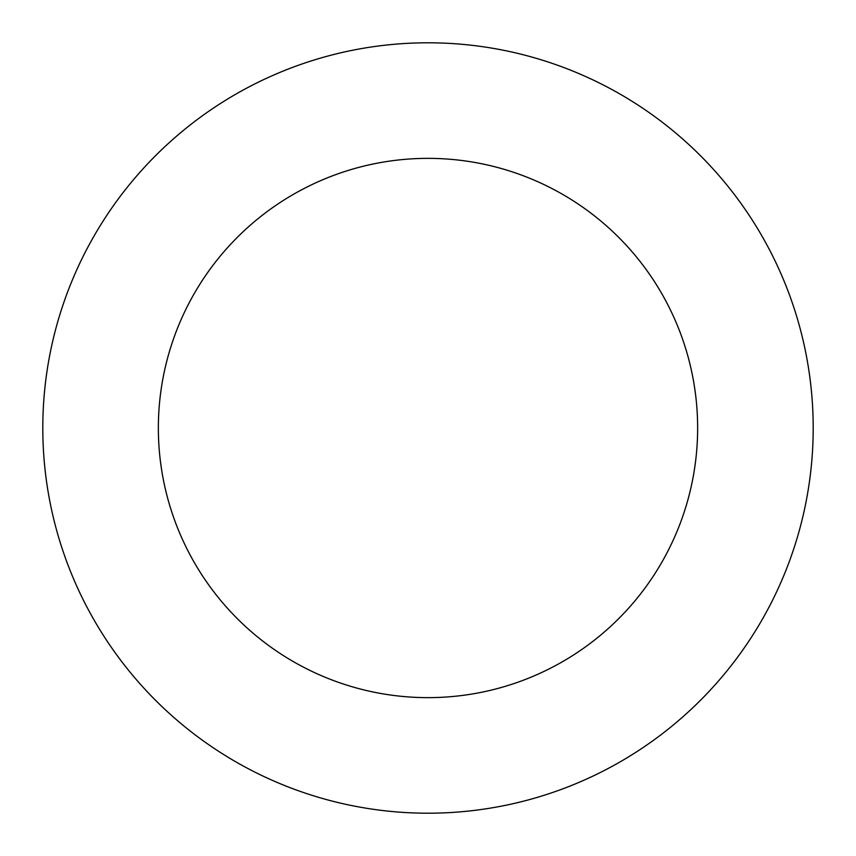 <?xml version="1.0" encoding="UTF-8"?>
<svg xmlns="http://www.w3.org/2000/svg" width="856" height="856" viewBox="0 0 856 856"><rect width="100%" height="100%" fill="white"/><g stroke="black" fill="none" stroke-linecap="round" stroke-linejoin="round"><path stroke-width="1.28" d="M697.64 428A269.64 269.64 0 0 1 293.18 661.517A269.64 269.64 0 0 1 293.18 194.483A269.64 269.64 0 0 1 697.64 428M813.2 428A385.2 385.2 0 0 1 235.4 761.594A385.2 385.2 0 0 1 235.4 94.406A385.2 385.2 0 0 1 813.2 428"/></g></svg>
